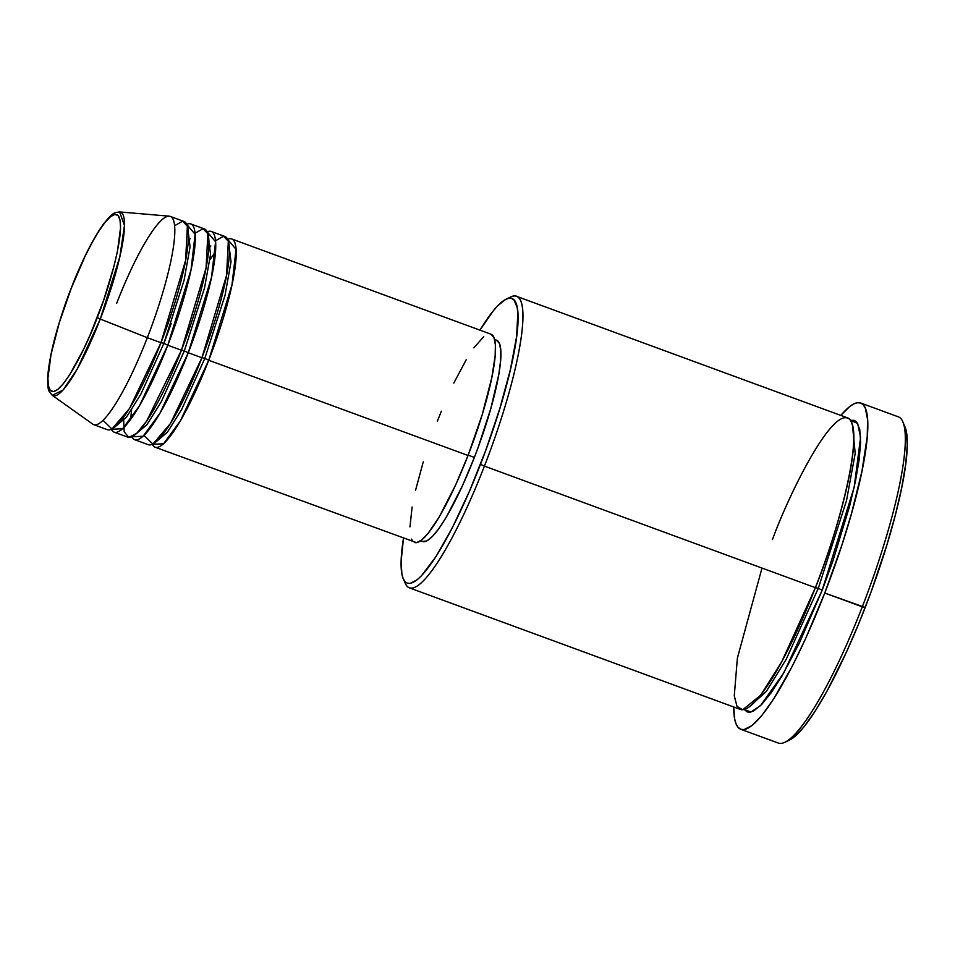 <?xml version="1.0" encoding="UTF-8"?>
<svg xmlns="http://www.w3.org/2000/svg" width="955" height="955" viewBox="0 0 955 955"><rect width="100%" height="100%" fill="white"/><g stroke="black" fill="none" stroke-linecap="round" stroke-linejoin="round"><path stroke-width="1.43" d="M97.243 317.573C87.848 343.74 60.404 400.038 50.305 390.44C41.125 378.455 60.75 313.407 71.195 288.41L85.174 256.059L92.241 242.284L98.998 230.847L105.193 222.181L110.577 216.618L114.946 214.386L118.145 215.544L120.032 220.068L120.545 227.779L117.417 251.463L113.896 266.529L103.618 300.228L90.379 334.346L83.276 349.924L69.452 375.136L63.257 383.803L57.873 389.365L53.492 391.598L50.305 390.44L48.419 385.916L47.905 378.204L51.033 354.52L59.21 322.993L71.195 288.41C80.602 262.255 108.034 205.946 118.145 215.544C127.313 227.529 107.688 292.576 97.243 317.573L100.263 319.054L97.243 317.573M116.653 303.368A110.935 20.413 110.2 0 1 170.241 216.403A110.935 20.413 110.2 0 1 147.321 337.7L160.965 342.714L147.321 337.7A110.935 20.413 -69.8 0 1 92.826 424.187L52.227 395.298L63.018 390.094L77.128 369.263L100.263 319.054A97.804 17.99 110.2 0 1 52.227 395.298C48.789 390.69 47.583 392.744 47.75 376.198C49.672 353.601 57.479 324.306 71.159 288.326C82.345 259.796 93.184 238.284 103.665 223.768C113.776 211.449 114.027 212.989 119.578 211.926A97.804 17.99 110.2 0 1 100.263 319.054L147.321 337.7L100.263 319.054L119.829 256.74L124.46 225.44L119.578 211.926L169.226 216.176A110.935 20.413 -69.8 0 1 147.321 337.7A110.935 20.413 110.2 0 1 93.745 424.677L107.39 429.69A110.935 20.413 -69.8 0 0 160.965 342.714L185.616 260.321L187.383 226.216L182.596 221.178L174.55 225.738M227.624 239.371L236.052 249.303L231.993 284.781L208.739 360.262L204.812 358.435L225.01 295.429L231.026 261.861L228.603 242.331L231.026 261.861L225.01 295.429L204.812 358.435L201.959 357.624L204.812 358.435L181.784 409.241L167.4 432.197L155.02 442.69L167.4 432.197L181.784 409.241L204.812 358.435L208.739 360.262A110.935 20.413 110.2 0 1 155.164 447.227A110.935 20.413 110.2 0 1 152.358 444.314L163.568 443.765L180.364 420.916L208.739 360.262L468.046 455.487L208.739 360.262A110.935 20.413 110.2 0 0 231.647 238.953A110.935 20.413 110.2 0 0 227.624 239.371M144.026 435.385L152.872 444.063L170.444 423.554L201.911 357.755L188.266 352.741L201.911 357.755A110.935 20.413 -69.8 0 0 224.831 236.446L211.174 231.432A110.935 20.413 110.2 0 0 207.151 231.85L215.579 241.782L211.521 277.26L188.266 352.741A110.935 20.413 110.2 0 1 134.691 439.706L148.335 444.72A110.935 20.413 -69.8 0 0 201.911 357.755L226.562 275.35L228.329 241.257L223.53 236.207L215.496 240.779M210.852 245.96L208.679 248.801M211.174 231.432A110.935 20.413 110.2 0 1 188.266 352.741L184.339 350.915L204.537 287.909L210.554 254.34L208.13 234.811L210.554 254.34L204.537 287.909L184.339 350.915L181.486 350.103L184.339 350.915L161.311 401.721L146.939 424.677L134.548 435.17L146.939 424.677L161.311 401.721L184.339 350.915L188.266 352.741L159.891 413.396L143.095 436.256L131.886 436.793A110.935 20.413 110.2 0 0 134.691 439.706M123.541 417.335L124.198 431.803L128.782 437.414L136.696 433.355L146.521 421.31L181.438 350.234L167.794 345.221L181.438 350.234A110.935 20.413 -69.8 0 0 204.358 228.925L190.714 223.924A110.935 20.413 110.2 0 0 186.679 224.329L195.107 234.262L191.048 269.74L167.794 345.221A110.935 20.413 110.2 0 1 114.218 432.197L127.863 437.199A110.935 20.413 -69.8 0 0 181.438 350.234L206.089 267.842L207.856 233.736L203.069 228.699L195.023 233.259M190.379 238.44L188.207 241.281M190.714 223.924A110.935 20.413 110.2 0 1 167.794 345.221L163.866 343.394L184.064 280.388L190.081 246.82L187.657 227.29L190.081 246.82L184.064 280.388L163.866 343.394L161.013 342.594L163.866 343.394L140.851 394.2L126.466 417.156L114.075 427.649L126.466 417.156L140.851 394.2L163.866 343.394L167.794 345.221L139.43 405.887L122.622 428.735L111.413 429.273A110.935 20.413 110.2 0 0 114.218 432.197M403.296 578.837L405.338 583.457A155.319 28.566 -69.8 0 0 484.424 466.124L480.496 464.297A151.618 27.886 110.2 0 1 403.296 578.837A151.618 27.886 110.2 0 1 403.452 538.417L401.1 561.85L401.924 574.253L403.177 578.563L404.968 581.535L407.284 583.159L410.101 583.41L417.144 579.804L421.286 575.984L435.767 556.908L452.3 527.852L469.442 491.288L485.749 450.39L499.787 408.656L510.364 369.704L516.56 336.876L517.849 313.001L517.156 307.414L514.112 300.133L511.796 298.509L508.979 298.258L505.684 299.381L497.794 305.684L493.281 310.817L479.947 330.144A151.618 27.886 110.2 0 1 505.983 299.225A151.618 27.886 110.2 0 1 480.496 464.297L484.424 466.124A155.319 28.566 110.2 0 1 409.409 587.874A155.319 28.566 110.2 0 1 404.419 580.855M740.817 729.298L778.349 743.074A173.798 31.969 -69.8 0 0 862.293 606.819A173.798 31.969 110.2 0 1 785.022 742.262L789.57 740.053A170.109 31.288 -69.8 0 0 865.194 607.499L824.762 593.031A173.798 31.969 110.2 0 1 740.817 729.298A173.798 31.969 110.2 0 1 733.726 706.987L734.693 719.091L736.126 724.033L738.179 727.435L740.829 729.298L744.064 729.584L752.134 725.454L762.066 715.2L773.49 699.215L792.435 665.898L805.566 638.704L824.762 593.031L862.293 606.819A173.798 31.969 -69.8 0 0 898.189 416.786L860.658 402.998A173.798 31.969 110.2 0 1 824.762 593.031L841.892 545.054L851.418 513.826L861.959 471.113L867.236 436.578L867.582 419.603L865.349 408.263L863.296 404.848L860.646 402.998L857.411 402.712L853.639 403.989L849.341 406.842L840.818 415.413A173.798 31.969 110.2 0 1 860.658 402.998M850.439 420.284L857.686 423.459L860.574 437.39L854.176 487.193L822.207 590.178L818.28 588.352L846.5 500.599L855.202 453.446L852.445 424.868L855.202 453.446L846.5 500.599L818.28 588.352L815.427 587.552L818.28 588.352L786.311 659.105L766.28 691.48L748.72 707.309L766.28 691.48L786.311 659.105L818.28 588.352L822.207 590.178L799.18 643.503L781.87 676.164L771.139 692.805L761.553 704.587L753.471 711.045L750.093 712.203L747.204 711.941L744.22 709.505L750.964 712.024L760.562 705.59L783.685 673.048L822.207 590.178L832.7 561.6L849.652 506.055L855.453 481.225L859.154 459.653L860.61 442.177L859.763 429.475L856.647 422.014L854.271 420.355L850.439 420.284M409.409 587.874L740.376 709.434A155.319 28.566 -69.8 0 0 815.379 587.671C832.593 546.475 864.943 439.252 849.819 419.508C833.166 403.69 787.935 496.481 772.452 539.611M414.47 542.464A110.935 20.413 -69.8 0 0 468.046 455.487L455.798 484.639L439.24 516.906L428.031 533.463L421.692 540.017L416.547 542.655L155.164 447.227M496.505 340.171L499.405 343.418L500.778 350.413L500.575 360.883L498.785 374.432L490.81 408.549L478.073 447.597L474.36 457.421L468.177 455.153L474.36 457.421L462.518 485.606L446.51 516.798L439.109 528.294L432.484 536.424L426.909 540.888L422.576 541.509A107.235 19.733 -69.8 0 0 474.36 457.421A107.235 19.733 -69.8 0 0 496.516 340.171L494.595 339.467M761.995 568.07L737.367 658.198L734.276 695.837L737.021 706.425L742.692 709.756L760.586 695.3L781.62 662.018L815.379 587.671L484.424 466.124L815.379 587.671A155.319 28.566 -69.8 0 0 847.455 417.848L516.5 296.301A155.319 28.566 110.2 0 1 484.424 466.124A155.319 28.566 -69.8 0 0 510.531 297.029L505.983 299.225M103.08 420.343L111.938 429.022L129.498 408.513L160.965 342.714A110.935 20.413 -69.8 0 0 183.885 221.417L170.241 216.403M904.791 426.348L902.75 421.728A173.798 31.969 110.2 0 1 862.293 606.819L865.194 607.499A170.109 31.288 -69.8 0 0 904.791 426.348L906.319 431.493L907.25 445.412L905.65 464.548L901.604 488.172L895.253 515.366L886.837 545.09L871.079 591.897L859.082 622.851L846.405 652.193L827.209 690.775L815.009 711.415L803.835 727.065L794.106 737.105L789.558 740.065M508.156 298.426A155.319 28.566 110.2 0 1 516.5 296.301M412.787 541.282L411.474 539.109M409.958 526.874L412.118 507.021M415.532 490.369L423.268 461.874M437.39 421.167L441.377 411.151M453.828 383.074L466.195 359.749M473.859 347.859L483.743 336.649M490.954 334.19L493.962 337.557L495.382 344.791L495.168 355.618L491.801 377.667L482.168 414.792L468.046 455.487A110.935 20.413 -69.8 0 0 490.966 334.19L231.647 238.953M171.243 323.423L163.902 343.406M209.993 259.7L215.472 251.702M422.576 541.497L420.654 540.793M131.599 409.886L130.608 419.52"/></g></svg>
